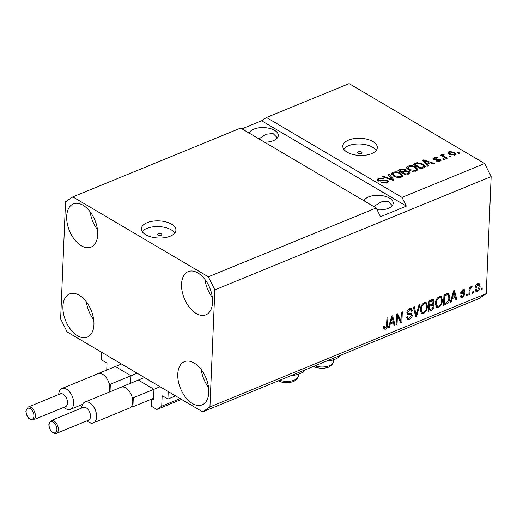 <?xml version="1.0" encoding="UTF-8"?>
<svg xmlns="http://www.w3.org/2000/svg" width="517" height="517" viewBox="0 0 517 517"><rect width="100%" height="100%" fill="white"/><g stroke="black" fill="none" stroke-linecap="round" stroke-linejoin="round"><path stroke-width="0.78" d="M106.735 370.062L107 363.755A0.691 0.407 67.7 0 0 106.567 362.882L101.28 359.767L101.597 352.264L168.212 391.537L167.902 399.04L175.593 395.886M130.517 375.465L115.814 366.799M130.665 383.213L130.956 376.337M153.491 389.01L138.789 380.344M167.902 399.04L162.616 395.925A0.691 0.407 67.7 0 0 162.131 396.255L161.718 406.162L156.871 409.451L151.475 406.272L151.772 399.066L153.038 399.815A0.691 0.407 67.7 0 0 153.523 399.486L153.924 389.883M151.772 399.066L153.568 398.329M156.871 409.451L181.486 399.363M161.718 406.162L180.174 398.594M158.325 233.742A2.158 1.073 2.4 0 0 157.601 234.498A2.158 1.073 2.4 0 0 158.855 235.539A2.158 1.073 2.4 0 0 161.194 235.435A2.158 1.073 2.4 0 0 161.918 234.679A2.158 1.073 2.4 0 0 160.664 233.645A2.158 1.073 2.4 0 0 158.325 233.742M147.158 222.672A17.294 8.569 2.4 0 0 141.367 228.721A17.294 8.569 2.4 0 0 151.403 237.006A17.294 8.569 2.4 0 0 170.125 236.217A17.294 8.569 2.4 0 0 175.916 230.168A17.294 8.569 2.4 0 0 165.879 221.883A17.294 8.569 2.4 0 0 147.158 222.672M174.811 232.98A17.294 8.569 2.4 0 0 146.918 228.378A17.294 8.569 2.4 0 0 142.233 231.616M358.384 151.727A2.158 1.073 2.4 0 0 357.661 152.483A2.158 1.073 2.4 0 0 358.914 153.517A2.158 1.073 2.4 0 0 361.254 153.42A2.158 1.073 2.4 0 0 361.978 152.664A2.158 1.073 2.4 0 0 360.724 151.63A2.158 1.073 2.4 0 0 358.384 151.727M348.574 140.101A17.294 8.569 2.4 0 0 342.784 146.149A17.294 8.569 2.4 0 0 352.82 154.434A17.294 8.569 2.4 0 0 371.542 153.646A17.294 8.569 2.4 0 0 377.339 147.597A17.294 8.569 2.4 0 0 367.296 139.312A17.294 8.569 2.4 0 0 348.574 140.101M376.234 150.408A17.294 8.569 2.4 0 0 348.335 145.8A17.294 8.569 2.4 0 0 343.65 149.038M264.575 142.201A14.696 7.283 2.4 0 0 273.409 140.65A14.696 7.283 2.4 0 0 278.327 135.512A14.696 7.283 2.4 0 0 269.796 128.468A14.696 7.283 2.4 0 0 253.879 129.14A14.696 7.283 2.4 0 0 249.194 133.134M377.093 209.824A14.696 7.283 2.4 0 0 388.267 208.37A14.696 7.283 2.4 0 0 393.191 203.226A14.696 7.283 2.4 0 0 384.654 196.189A14.696 7.283 2.4 0 0 368.737 196.854A14.696 7.283 2.4 0 0 364.052 200.848M66.687 216.364A23.343 13.785 67.7 0 1 73.336 203.905A23.343 13.785 67.7 0 1 89.764 211.324A23.343 13.785 67.7 0 1 97.7 234.647A23.343 13.785 67.7 0 1 91.05 247.107A23.343 13.785 67.7 0 1 74.622 239.688A23.343 13.785 67.7 0 1 66.687 216.364M181.545 284.079A23.343 13.785 67.7 0 1 188.194 271.619A23.343 13.785 67.7 0 1 204.622 279.038A23.343 13.785 67.7 0 1 212.558 302.361A23.343 13.785 67.7 0 1 205.908 314.821A23.343 13.785 67.7 0 1 189.48 307.408A23.343 13.785 67.7 0 1 181.545 284.079M177.77 374.108A23.343 13.785 67.7 0 1 184.42 361.654A23.343 13.785 67.7 0 1 200.848 369.067A23.343 13.785 67.7 0 1 208.784 392.397A23.343 13.785 67.7 0 1 202.134 404.85A23.343 13.785 67.7 0 1 185.706 397.437A23.343 13.785 67.7 0 1 177.77 374.108M62.912 306.394A23.343 13.785 67.7 0 1 69.562 293.934A23.343 13.785 67.7 0 1 85.99 301.353A23.343 13.785 67.7 0 1 93.926 324.676A23.343 13.785 67.7 0 1 87.276 337.136A23.343 13.785 67.7 0 1 70.848 329.723A23.343 13.785 67.7 0 1 62.912 306.394M326.208 361.209A20.06 9.946 2.4 0 0 340.684 355.276M392.261 205.598L387.905 201.249L380.893 201.966L373.823 206.613M277.403 137.884L273.047 133.528L266.035 134.252L258.965 138.892M240.644 128.093L376.182 207.996L380.525 216.707L406.343 206.121L402 197.41L266.468 117.508L349.104 83.631L484.636 163.534L491.15 176.601L486.245 293.643L478.975 298.58L202.67 411.855L67.139 331.946L60.625 318.886L65.53 201.843L72.8 196.906L240.644 128.093M72.8 196.906L208.332 276.808L376.182 207.996M402 197.41L484.636 163.534M387.427 180.485L388.351 181.725L386.923 183.037L381.184 182.675L382.018 182.223L386.063 182.449L387.039 181.577L386.509 180.885L378.089 180.614L377.203 179.47L378.509 178.236L383.685 178.514L382.851 178.96L379.478 178.779L378.547 179.586L379.045 180.239L380.157 180.601L384.112 179.929L387.427 180.485L387.362 181.99L387.95 182.443M388.933 174.067L394.128 179.974L393.159 180.375L382.418 176.743L383.381 176.342L392.655 179.638L387.963 174.468L388.933 174.067L388.874 175.489M402.737 175.909L402.756 175.315L401.328 177.131L397.405 177.48L393.728 176.226L391.621 173.802L393.082 172.264C395.951 171.502 398.523 171.825 400.791 173.234L402.782 175.631M417.755 169.75L417.781 169.156L416.353 170.965L412.424 171.314L408.753 170.067L406.646 167.644L408.107 166.106C410.976 165.343 413.548 165.666 415.817 167.075L417.807 169.473M427.055 164.076L428.671 165.815L427.695 166.215L422.538 160.289L423.455 159.915L434.383 163.475L433.408 163.87L430.215 162.777L427.055 164.076L427.003 165.421M458.585 152.399L459.736 153.077L458.799 153.465L457.648 152.786L458.585 152.399L458.547 153.316M454.521 152.231L456.136 154.001L455.089 155.087L449.531 154.337L447.981 152.599L449.027 151.52L454.521 152.231L454.475 153.258M449.9 155.96L451.05 156.638L450.113 157.026L448.963 156.347L449.9 155.96L449.861 156.877M444.265 156.392L447.295 158.176L446.352 158.564L440.51 155.119L441.447 154.732L442.378 155.281L442.449 154.215L443.651 154.034L444.135 154.673L443.392 154.874L443.237 155.617L444.265 156.392L444.226 157.31M442.093 154.609L442.449 154.215L442.39 155.714L443.586 155.539M443.392 154.874L443.192 156.696M443.444 158.609L444.594 159.288L443.657 159.669L442.507 158.99L443.444 158.609L443.405 159.527M440.465 159.197L441.24 160.186L440.129 161.22L436.012 161.033L436.846 160.587L439.36 160.703L439.67 159.669L433.621 159.501L432.962 158.648L434.034 157.666L437.847 157.775L437.014 158.221L434.9 158.144L434.442 159.049L440.465 159.197L440.723 160.916M439.948 161.621L439.67 159.669M434.138 160.218L434.196 158.719L434.409 159.824M423.042 164.057L425.226 166.493L423.669 167.863L421 168.956L412.96 164.219L417.096 162.674L423.042 164.057L422.996 165.052M409.134 171.463L410.194 172.775L408.76 173.977L405.974 175.114L397.935 170.377L400.74 169.227L405.238 169.402L405.916 170.81L409.134 171.463L409.07 172.962L409.742 173.466M406.032 170.442L405.89 171.476M397.405 315.945L397.056 324.308L396.119 324.689L396.558 314.187L397.554 313.78L401.018 320.585L401.366 312.216L402.31 311.829L401.871 322.33L400.862 322.744L397.405 315.945L396.507 315.415M406.898 312.52L408.075 313.231L411.028 313.237L412.32 315.176C412.068 317.225 411.08 318.634 409.348 319.403L407.383 319.461L406.472 317.095L407.415 316.572L408.042 318.155L409.477 318.142L411.377 315.596L410.989 314.601L407.596 314.381L406.885 312.643C407.105 310.743 408.016 309.425 409.632 308.694L411.467 308.636L412.275 310.691L411.332 311.215L410.808 309.851L409.613 309.909L407.829 312.287L408.152 313.289L407.079 312.643M411.028 313.237L411.635 313.425M419.953 304.597L416.663 316.268L415.694 316.663L413.432 307.272L414.395 306.872L416.179 315.26L418.977 304.998L419.953 304.597M423.753 313.496L421.769 313.496L421.155 312.94L420.392 309.715C420.418 306.633 421.685 304.3 424.211 302.716L426.254 302.742L427.559 306.652L426.48 310.801L423.753 313.496L422.602 312.817L421.239 313.037M438.778 307.337L436.787 307.337L436.18 306.781L435.417 303.557C435.437 300.474 436.71 298.141 439.237 296.558L441.272 296.584L442.584 300.493L441.505 304.642L438.778 307.337L437.628 306.659L436.264 306.878M473.533 291.478L473.469 292.977L472.532 293.365L472.59 291.866L473.533 291.478M480.086 286.437C480.112 288.66 479.214 290.354 477.391 291.504L475.95 291.498L475.039 288.583C475.026 286.386 475.924 284.725 477.727 283.594L479.162 283.6L480.086 286.437L479.11 285.862M385.385 329.226L384.002 329.064L383.569 326.75L384.519 326.227L385.475 327.978L386.445 326.802L386.929 318.136L387.873 317.748L387.569 324.876C387.672 326.789 386.942 328.237 385.385 329.226L383.788 328.683M383.562 327.093L385.475 327.978M208.332 276.808L214.846 289.875L491.15 176.601M214.846 289.875L209.941 406.918L486.245 293.643M452.123 298.645L451.205 302.109L450.229 302.51L453.551 290.819L454.469 290.444L456.918 299.763L455.942 300.164L455.283 297.353L452.123 298.645L451.438 298.244M464.88 294.212L462.553 297.585L461.119 297.643L460.421 296.054L461.364 295.53L461.778 296.506L462.663 296.467L463.93 294.787L463.749 294.179L461.19 293.986L460.673 292.725L462.851 289.694L464.324 289.643L464.899 290.993L463.956 291.517L463.613 290.728L462.838 290.767L461.616 292.189L461.888 292.7L464.395 292.796L464.88 294.212L463.73 293.533L463.659 294.128M460.867 291.743L461.888 292.7M467.194 294.076L467.129 295.582L466.192 295.963L466.25 294.464L467.194 294.076M469.992 290.509L469.83 294.47L468.887 294.858L469.21 287.219L470.147 286.832L470.095 288.053L471.265 286.244L472.131 286.289L471.737 287.523L471.103 287.646L470.224 288.88L469.992 290.509L469.093 289.979M482.219 287.917L482.154 289.417L481.217 289.804L481.275 288.305L482.219 287.917M449.861 297.437C449.893 300.48 448.672 302.723 446.203 304.158L443.534 305.25L443.974 294.748L447.955 293.307L448.691 293.488L449.861 297.437L448.924 296.887M432.406 303.634L434.157 306.064C433.996 308.132 433.039 309.534 431.294 310.271L428.515 311.408L428.955 300.907L431.753 299.757L433.42 299.634L434.125 301.379L433.02 303.996L433.485 304.132M390.27 324.004L389.346 327.468L388.37 327.868L391.699 316.178L392.61 315.803L395.059 325.122L394.083 325.523L393.424 322.711L390.27 324.004L389.585 323.603M209.941 406.918L202.67 411.855M241.956 128.862L261.621 120.797L266.468 117.508M305.566 369.674A20.06 9.946 -177.6 0 1 291.084 375.607M386.671 324.346L387.569 324.876M385.055 328.036L384.234 328.547M450.462 301.67L451.205 302.109M453.59 290.806L453.81 291.633M452.795 293.494L453.461 293.889L452.485 297.294L455.025 296.254L455.768 299.091L456.918 299.763M451.593 297.714L454.133 296.674L455.283 297.353M451.826 296.9L452.485 297.294M453.39 291.388L453.965 291.724L453.461 293.889M455.025 296.254L453.965 291.724M462.024 296.59L461.403 296.913L462.553 297.585M461.403 296.913L460.666 297.107M462.599 293.501L463.736 294.173L462.592 293.501L460.77 293.469M463.594 289.494L463.749 290.321L464.899 290.993M463.749 290.321L463.322 290.554M463.613 290.728L462.276 289.985M461.927 290.237L462.838 290.767M460.77 292.04L461.765 292.628M463.646 292.68L463.73 293.533M466.231 295.045L467.129 295.582M468.925 293.94L469.83 294.47M469.197 287.523L470.095 288.053M470.612 286.864L471.737 287.523M470.418 287.245L471.103 287.646M469.165 288.26L470.224 288.88M481.249 288.887L482.154 289.417M476.861 290.489L476.247 290.825L477.391 291.504M476.247 290.825L475.446 291M478.529 283.426L478.942 285.222M476.79 284.182L477.656 284.693L475.976 288.195L476.609 290.392L477.462 290.405L479.143 286.896L478.509 284.705L477.107 283.93M475.033 289.21L476.609 290.392M475.11 287.685L475.976 288.195M478.509 284.705L477.656 284.693M472.564 292.448L473.469 292.977M445.777 303.124L445.053 303.479L446.203 304.158M445.053 303.479L443.586 304.08M448.065 293.313L448.711 295.595M446.572 293.947L448.077 294.742L446.572 293.947L443.974 294.806M444.866 295.588L444.53 303.641L446.139 302.975L448.459 300.526L448.924 297.811L447.722 294.625L444.866 295.588L443.961 295.058M443.625 303.104L444.53 303.641M445.305 294.263L446.449 294.942M440.646 296.357L441.434 298.852M441.634 299.931L442.584 300.493M440.788 304.216L441.505 304.642M438.41 306.238L437.628 306.659M438.17 297.178L439.192 297.779C437.259 299.02 436.309 300.823 436.354 303.188L437.337 306.09L438.823 306.109C440.71 304.907 441.647 303.149 441.647 300.842L441.35 298.632L440.704 297.818L438.455 296.978M435.424 304.442L437.337 306.09M435.482 302.671L436.354 303.188M440.704 297.818L439.192 297.779M430.894 309.231L428.561 310.239M432.748 299.485L432.975 300.707L434.125 301.379M432.69 303.802L433.007 305.385L434.157 306.064M428.755 305.586L429.659 306.116L429.504 309.799L432.283 308.526L433.22 306.458L432.774 305.23L431.63 304.552L428.767 305.334M428.942 301.217L429.84 301.747L429.711 304.888L432.296 303.725L433.175 301.941L432.807 300.862L431.656 300.19L428.948 300.965M428.806 304.358L429.711 304.888M432.807 300.862L429.84 301.747M428.599 309.269L429.504 309.799M432.774 305.23L429.659 306.116M425.62 302.516L426.409 305.017M426.609 306.09L427.559 306.652M425.762 310.374L426.48 310.801M423.384 312.397L422.602 312.817M423.145 303.343L424.166 303.944C422.234 305.179 421.29 306.982 421.329 309.347L422.311 312.249L423.798 312.268C425.685 311.066 426.622 309.308 426.622 307.001L426.325 304.791L425.678 303.983L423.429 303.136M420.399 310.601L422.311 312.249M420.457 308.83L421.329 309.347M425.678 303.983L424.166 303.944M415.694 314.969L415.513 315.59L416.663 316.268M413.477 307.253L413.93 309.328M415.222 314.691L416.179 315.26M409.044 318.278L408.197 318.724L409.348 319.403M408.197 318.724L406.879 318.983M406.511 317.076L408.042 318.155M410.989 314.601L409.839 313.922L407.118 313.877M410.802 308.449L411.131 310.013L412.275 310.691M410.808 309.851L408.863 309.101M408.585 309.302L409.613 309.909M407.002 311.803L407.829 312.287M410.944 313.231L411.17 314.498L412.32 315.176M396.158 323.778L397.056 324.308M396.888 314.052L399.867 319.907L401.018 320.585M400.772 320.443L400.72 321.658L401.871 322.33M400.72 321.658L400.378 321.794M388.61 327.028L389.346 327.468M391.737 316.165L391.951 316.992M390.936 318.853L391.608 319.248L390.626 322.653L393.166 321.613L393.909 324.45L395.059 325.122M389.734 323.073L392.274 322.033L393.424 322.711M389.967 322.259L390.626 322.653M391.537 316.747L392.112 317.083L391.608 319.248M393.166 321.613L392.112 317.083M448.31 153.394L448.969 153.019L449.027 151.52M454.844 153.969L455.742 154.719M449.842 152.017L449.273 152.651L450.469 153.95L454.275 154.589L454.844 153.95L453.642 152.651L449.842 152.017M450.436 154.803L450.469 153.95M454.243 155.333L454.275 154.589M441.408 155.649L441.447 154.732M442.339 156.199L442.378 155.281M443.618 154.79L443.651 154.034M436.813 161.336L436.846 160.587M439.327 161.472L439.36 160.703M433.472 159.41L433.97 159.165L434.034 157.666M435.191 159.94L435.224 159.21M439.993 160.49L440.4 160.697M423.397 161.278L423.455 159.915M426.493 164.839L427.036 164.619M424.935 161.666L426.422 163.398L428.968 162.351L423.837 160.6L424.935 161.666L424.884 162.984M426.37 164.697L426.422 163.398M423.785 161.724L423.837 160.6M428.923 163.307L428.968 162.351M414.434 165.085L414.815 164.929M417.057 163.501L417.096 162.674M423.895 166.164L424.877 167.159M414.841 164.387L421 168.019L422.615 167.359L423.694 165.744L422.092 164.438L417.865 163.307L414.841 164.387L414.802 165.304M420.961 168.936L421 168.019M423.843 167.805L423.694 165.744M422.57 168.316L422.615 167.359M406.847 168.419L407.978 167.631M408.055 167.424L408.107 166.106M415.771 168.083L415.817 167.075M416.463 169.033L417.542 170.164M416.392 170.953L416.482 169.272L414.854 167.443L412.644 166.532L409.057 166.655L407.958 167.792L409.703 169.692L415.403 170.416L416.482 169.272M407.958 167.792L407.907 169.511M409.671 170.539L409.703 169.692M415.371 171.269L415.403 170.416M399.415 171.25L399.796 171.088M404.947 170.778L405.238 169.402M405.179 170.901L405.839 171.489M402.756 173.214L403.137 173.059M399.777 171.463L399.815 170.545L402.22 171.961L404.96 170.474L404.895 171.974M402.181 172.878L402.22 171.961M404.682 171.89L404.436 169.867L401.354 169.919L399.815 170.545M403.118 173.434L403.157 172.516L405.974 174.177L408.85 172.607L408.785 174.106M405.935 175.095L405.974 174.177M408.604 174.042L408.204 171.851L404.889 171.806L403.157 172.516M407.797 174.371L407.842 173.415M391.828 174.584L392.952 173.79M393.03 173.583L393.082 172.264M400.753 174.242L400.791 173.234M401.438 175.192L402.517 176.323M401.373 177.111L401.457 175.431L399.828 173.602L397.618 172.691L394.032 172.814L392.933 173.951L394.684 175.851L400.378 176.575L401.457 175.431M392.933 173.951L392.888 175.67M394.645 176.698L394.684 175.851M400.345 177.428L400.378 176.575M383.356 177.06L383.381 176.342M392.629 180.194L392.655 179.638M392.642 179.858L393.069 180.343M381.985 183.057L382.018 182.223M386.025 183.328L386.063 182.449M377.565 180.233L378.444 179.742L378.509 178.236M379.013 181.008L379.045 180.239M380.131 181.202L380.157 180.601M384.079 180.646L384.112 179.929M387.026 181.81L387.362 181.99M406.343 206.121L261.621 120.797M93.693 319.687A23.343 13.785 67.7 0 1 86.384 301.857M208.551 387.401A23.343 13.785 67.7 0 1 201.242 369.577M212.325 297.372A23.343 13.785 67.7 0 1 205.016 279.542M97.467 229.658A23.343 13.785 67.7 0 1 90.158 211.828M33.418 419.83L65.562 406.646A6.915 4.084 -112.3 0 0 67.533 402.956A6.915 4.084 -112.3 0 0 65.187 396.041A6.915 4.084 -112.3 0 0 60.315 393.844L28.17 407.028A6.915 4.084 67.7 0 1 33.036 409.225A6.915 4.084 67.7 0 1 35.389 416.133A6.915 4.084 67.7 0 1 33.418 419.83C29.139 420.14 26.613 417.225 25.85 411.08L28.17 407.028M58.673 394.523L58.77 393.683A11.238 6.637 67.7 0 1 61.904 388.526A11.238 6.637 67.7 0 1 69.814 392.093A11.238 6.637 67.7 0 1 73.634 403.325A11.238 6.637 67.7 0 1 70.435 409.322A11.238 6.637 67.7 0 1 64.58 407.855L63.921 407.318M108.913 392.216A11.238 6.637 -112.3 0 0 109.785 388.506A11.238 6.637 -112.3 0 0 109.132 383.504A11.238 6.637 -112.3 0 0 98.056 373.701L61.904 388.526M110.005 391.77L110.321 384.209L109.132 383.504M94.701 374.999L121.508 364.007M110.321 384.209L137.134 373.216M56.385 433.369L88.536 420.192A6.915 4.084 -112.3 0 0 90.507 416.502A6.915 4.084 -112.3 0 0 88.155 409.587A6.915 4.084 -112.3 0 0 83.289 407.39L51.138 420.573A6.915 4.084 67.7 0 1 56.01 422.77A6.915 4.084 67.7 0 1 58.356 429.679A6.915 4.084 67.7 0 1 56.385 433.369C52.107 433.685 49.587 430.764 48.824 424.625L51.138 420.573M81.641 408.068L81.738 407.222A11.238 6.637 67.7 0 1 84.878 402.064A11.238 6.637 67.7 0 1 92.789 405.638A11.238 6.637 67.7 0 1 96.608 416.87A11.238 6.637 67.7 0 1 93.403 422.867A11.238 6.637 67.7 0 1 87.554 421.394L86.888 420.864M93.403 422.867L129.554 408.049A11.238 6.637 -112.3 0 0 131.725 406.052A11.238 6.637 -112.3 0 0 132.759 402.045A11.238 6.637 -112.3 0 0 132.106 397.05A11.238 6.637 -112.3 0 0 121.03 387.246L84.878 402.064M131.725 406.052L132.914 406.75L133.289 397.747L132.106 397.05M117.669 388.538L144.482 377.546M132.914 406.75L153.575 398.284M133.289 397.747L160.102 386.755M153.038 399.815L153.504 399.622M162.131 396.255L162.745 396.003M461.733 293.443L462.877 294.121M430.144 309.593L431.294 310.271M430.228 300.442L431.378 301.12M430.241 304.726L431.391 305.405M414.847 313.14L415.888 313.754M408.055 313.858L409.206 314.53M436.574 159.824L436.613 158.977M415.468 164.128L415.506 163.172M400.701 170.183L400.74 169.227M403.835 172.239L403.874 171.282M391.001 179.645L391.026 179.044M382.095 181.04L382.128 180.323M279.794 380.234A12.104 5.997 2.4 0 0 297.74 377.617A12.104 5.997 2.4 0 0 298.354 375.872L298.425 374.192M314.911 365.842A12.104 5.997 2.4 0 0 332.864 363.225A12.104 5.997 2.4 0 0 333.471 361.473L333.543 359.793M26.115 411.442A5.881 3.47 -112.3 0 0 29.805 418.848A5.881 3.47 -112.3 0 0 33.922 416.049A5.881 3.47 -112.3 0 0 30.232 408.643A5.881 3.47 -112.3 0 0 26.115 411.442M49.083 424.987A5.881 3.47 -112.3 0 0 52.773 432.393A5.881 3.47 -112.3 0 0 56.896 429.588A5.881 3.47 -112.3 0 0 53.206 422.189A5.881 3.47 -112.3 0 0 49.083 424.987M461.778 296.506L460.628 295.827M461.817 292.661L460.666 291.982M449.273 152.651L449.208 154.15M454.844 153.95L454.779 155.455M443.05 155.262L442.991 156.761M387.039 181.577L386.974 183.083M378.547 179.586L378.489 181.086M298.354 375.872L297.404 378.664L296.325 379.885L293.578 381.552L289.132 382.651L285.959 382.754L281.3 382.031L278.308 380.848M333.471 361.473L332.521 364.265L328.702 367.16L324.249 368.253L321.076 368.356L316.417 367.632L313.425 366.45M70.435 409.322L82.546 404.359"/></g></svg>
